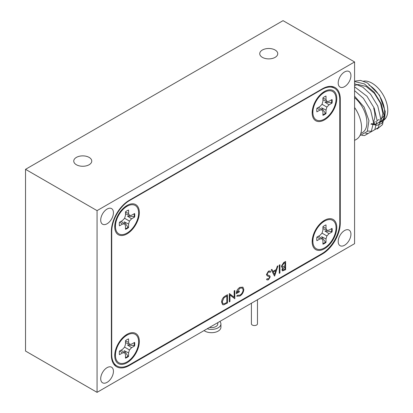 <?xml version="1.0" encoding="UTF-8"?>
<svg xmlns="http://www.w3.org/2000/svg" width="413" height="413" viewBox="0 0 413 413"><rect width="100%" height="100%" fill="white"/><g stroke="black" fill="none" stroke-linecap="round" stroke-linejoin="round"><path stroke-width="0.62" d="M275.11 50.014A9.003 5.199 0 0 0 265.296 48.889A9.003 5.199 0 0 0 259.741 53.69A9.003 5.199 0 0 0 262.374 57.366A9.003 5.199 0 0 0 272.188 58.491A9.003 5.199 0 0 0 277.748 53.69A9.003 5.199 0 0 0 275.11 50.014M89.12 157.394A9.003 5.199 0 0 0 79.311 156.269A9.003 5.199 0 0 0 73.751 161.07A9.003 5.199 0 0 0 76.39 164.746A9.003 5.199 0 0 0 86.198 165.871A9.003 5.199 0 0 0 91.758 161.07A9.003 5.199 0 0 0 89.12 157.394M344.571 245.239A9.003 5.199 120 0 0 350.451 237.305A9.003 5.199 120 0 0 349.073 230.093A9.003 5.199 120 0 0 344.571 230.537A9.003 5.199 120 0 0 338.686 238.471A9.003 5.199 120 0 0 340.064 245.689A9.003 5.199 120 0 0 344.571 245.239M107.075 223.763A9.003 5.199 120 0 0 112.956 215.829A9.003 5.199 120 0 0 111.577 208.611A9.003 5.199 120 0 0 107.075 209.061A9.003 5.199 120 0 0 101.195 216.995A9.003 5.199 120 0 0 102.574 224.207A9.003 5.199 120 0 0 107.075 223.763M107.075 382.355A9.003 5.199 120 0 0 112.956 374.421A9.003 5.199 120 0 0 111.577 367.209A9.003 5.199 120 0 0 107.075 367.653A9.003 5.199 120 0 0 101.195 375.587A9.003 5.199 120 0 0 102.574 382.799A9.003 5.199 120 0 0 107.075 382.355M344.571 86.647A9.003 5.199 120 0 0 350.451 78.713A9.003 5.199 120 0 0 349.073 71.501A9.003 5.199 120 0 0 344.571 71.945A9.003 5.199 120 0 0 338.686 79.879A9.003 5.199 120 0 0 340.064 87.091A9.003 5.199 120 0 0 344.571 86.647M25.529 169.33L25.529 351.05L97.06 392.35L354.581 243.67L354.581 61.95L283.05 20.65L25.529 169.33L97.06 210.63L97.06 392.35M354.581 61.95L97.06 210.63M339.775 222.731L339.775 99.822A25.291 14.6 120 0 0 334.535 88.243A25.291 14.6 120 0 0 321.892 89.497L129.61 200.511A25.291 14.6 120 0 0 111.727 231.486L111.727 354.395A25.291 14.6 120 0 0 116.962 365.975A25.291 14.6 120 0 0 129.61 364.72L321.892 253.706A25.291 14.6 120 0 0 339.775 222.731L340.276 223.02L340.276 99.12L339.754 98.821M340.276 223.02A25.291 14.6 -60 0 1 322.393 253.995L321.892 253.706M128.727 365.206L129.254 365.505L322.393 253.995M129.254 365.505A25.291 14.6 -60 0 1 116.605 366.759A25.291 14.6 -60 0 1 111.371 355.18L111.371 231.28A25.291 14.6 -60 0 1 129.254 200.305L129.61 200.511M340.276 99.12A25.291 14.6 -60 0 0 335.036 87.541A25.291 14.6 -60 0 0 322.393 88.795L129.254 200.305M134.173 342.625A10.924 6.309 -60 0 1 134.24 343.771A10.924 6.309 -60 0 1 134.096 345.588L127.452 344.969L131.592 347.684L134.602 345.944A10.924 6.309 120 0 0 134.602 342.377L131.592 344.117L129.46 344.328L128.577 342.377L128.577 338.897A10.924 6.309 120 0 0 125.49 340.684L125.49 344.158L124.607 347.132L122.475 349.377L119.465 351.117A10.924 6.309 120 0 0 119.311 352.991A10.924 6.309 120 0 0 119.465 354.684L122.475 352.945L124.607 352.733L125.49 354.684L125.49 358.164A10.924 6.309 120 0 0 128.577 356.378L128.577 352.903L129.46 349.93L131.592 347.684M138.623 341.84A16.391 9.463 -60 0 1 127.751 361.473A16.391 9.463 -60 0 1 115.532 356.817A16.391 9.463 -60 0 1 115.444 355.221A16.391 9.463 -60 0 1 128.458 334.427A16.391 9.463 -60 0 1 138.623 341.84M128.577 352.903L124.158 350.678L128.015 356.114L128.577 356.378M128.015 356.114A10.924 6.309 -60 0 1 125.49 357.668M121.133 350.152L124.607 352.733M119.682 350.988L122.475 352.945M134.096 345.588L134.602 345.944M124.607 347.132L129.46 349.93M125.49 340.937L128.577 342.377M125.49 342.609L129.46 344.328M331.608 99.781A10.924 6.309 -60 0 1 331.675 100.927A10.924 6.309 -60 0 1 331.525 102.744L324.886 102.119L329.027 104.84L332.037 103.1A10.924 6.309 120 0 0 332.037 99.533L329.027 101.273L326.895 101.484L326.012 99.533L326.012 96.053A10.924 6.309 120 0 0 322.925 97.84L322.925 101.314L322.042 104.282L319.91 106.533L316.9 108.273A10.924 6.309 120 0 0 316.74 110.147A10.924 6.309 120 0 0 316.9 111.84L319.91 110.101L322.042 109.889L322.925 111.84L322.925 115.32A10.924 6.309 120 0 0 326.012 113.534L326.012 110.059L326.895 107.086L329.027 104.84M336.058 98.996A16.391 9.463 -60 0 1 325.181 118.629A16.391 9.463 -60 0 1 312.966 113.973A16.391 9.463 -60 0 1 312.878 112.377A16.391 9.463 -60 0 1 325.893 91.583A16.391 9.463 -60 0 1 336.058 98.996M326.012 110.059L321.593 107.834L325.449 113.27L326.012 113.534M325.449 113.27A10.924 6.309 -60 0 1 322.925 114.819M318.568 107.308L322.042 109.889M317.117 108.144L319.91 110.101M331.525 102.744L332.037 103.1M322.042 104.282L326.895 107.086M322.925 98.093L326.012 99.533M322.925 99.765L326.895 101.484M331.608 228.637A10.924 6.309 -60 0 1 331.675 229.783A10.924 6.309 -60 0 1 331.525 231.6L324.886 230.981L329.027 233.696L332.037 231.956A10.924 6.309 120 0 0 332.037 228.389L329.027 230.129L326.895 230.34L326.012 228.389L326.012 224.909A10.924 6.309 120 0 0 322.925 226.696L322.925 230.175L322.042 233.144L319.91 235.389L316.9 237.129A10.924 6.309 120 0 0 316.74 239.003A10.924 6.309 120 0 0 316.9 240.696L319.91 238.957L322.042 238.75L322.925 240.696L322.925 244.176A10.924 6.309 120 0 0 326.012 242.39L326.012 238.915L326.895 235.947L329.027 233.696M336.058 227.852A16.391 9.463 -60 0 1 325.181 247.485A16.391 9.463 -60 0 1 312.966 242.829A16.391 9.463 -60 0 1 312.878 241.233A16.391 9.463 -60 0 1 325.893 220.439A16.391 9.463 -60 0 1 336.058 227.852M326.012 238.915L321.593 236.69L325.449 242.132L326.012 242.39M325.449 242.132A10.924 6.309 -60 0 1 322.925 243.68M318.568 236.169L322.042 238.75M317.117 237L319.91 238.957M331.525 231.6L332.037 231.956M322.042 233.144L326.895 235.947M322.925 226.949L326.012 228.389M322.925 228.621L326.895 230.34M134.173 213.769A10.924 6.309 -60 0 1 134.24 214.915A10.924 6.309 -60 0 1 134.096 216.732L127.452 216.107L131.592 218.828L134.602 217.088A10.924 6.309 120 0 0 134.602 213.521L131.592 215.261L129.46 215.467L128.577 213.521L128.577 210.041A10.924 6.309 120 0 0 125.49 211.828L125.49 215.302L124.607 218.27L122.475 220.521L119.465 222.261A10.924 6.309 120 0 0 119.311 224.135A10.924 6.309 120 0 0 119.465 225.828L122.475 224.089L124.607 223.877L125.49 225.828L125.49 229.308A10.924 6.309 120 0 0 128.577 227.522L128.577 224.042L129.46 221.074L131.592 218.828M138.623 212.984A16.391 9.463 -60 0 1 127.751 232.617A16.391 9.463 -60 0 1 115.532 227.961A16.391 9.463 -60 0 1 115.444 226.365A16.391 9.463 -60 0 1 128.458 205.571A16.391 9.463 -60 0 1 138.623 212.984M128.577 224.042L124.158 221.822L128.015 227.258L128.577 227.522M128.015 227.258A10.924 6.309 -60 0 1 125.49 228.807M121.133 221.296L124.607 223.877M119.682 222.132L122.475 224.089M134.096 216.732L134.602 217.088M124.607 218.27L129.46 221.074M125.49 212.081L128.577 213.521M125.49 213.753L129.46 215.467M257.469 299.74L257.469 323.792A3.036 1.75 180 0 1 255.151 325.496A3.036 1.75 180 0 1 251.403 323.792L251.403 303.245M219.861 321.453A9.406 5.431 180 0 1 220.924 323.957A9.406 5.431 180 0 1 213.949 329.202A9.406 5.431 180 0 1 207.176 328.779M220.924 323.957L220.924 327.261A9.406 5.431 180 0 1 213.949 332.506A9.406 5.431 180 0 1 204.058 330.576M217.785 322.651L217.785 323.957A6.272 3.619 180 0 1 213.139 327.457A6.272 3.619 180 0 1 209.561 327.401M354.581 140.399L356.398 139.351A25.09 14.486 -120 0 0 354.581 107.504M360.771 133.554L362.299 132.676A22.256 12.849 -120 0 0 366.279 117.044A22.256 12.849 -120 0 0 354.581 97.633M359.919 135.593L367.276 131.473L368.948 120.622L364.132 107.101L354.581 96.188M373.476 123.198A22.256 12.849 -120 0 0 374.865 123.43M376.919 123.435A22.256 12.849 -120 0 0 377.389 123.368M363.564 81.144A22.256 12.849 60 0 1 372.036 83.178A22.256 12.849 60 0 1 386.578 102.791A22.256 12.849 60 0 1 383.166 120.627L380.017 122.444A22.256 12.849 -120 0 0 383.429 104.608A22.256 12.849 -120 0 0 368.892 84.995M354.581 81.149L360.58 80.411L367.477 82.987L379.454 95.197L385.246 111.479L384.699 118.469L381.834 123.306L377.054 125.304L371.05 124.117M371.607 123.792L375.556 124.339L381.065 121.159L382.892 113.399L380.466 103.188L374.364 93.302L366.135 86.441L357.906 84.489L354.581 85.527M377.177 129.042L382.495 124.638L384.198 116.218L381.364 103.978L374.126 92.13L364.354 83.901L354.581 81.531M367.565 130.962L371.741 131.427L378.38 127.591L380.626 118.283L377.787 106.043L370.549 94.195L362.831 87.2L354.581 83.736M365.732 133.399L368.164 133.492L374.808 129.656L377.048 120.348L374.209 108.108L366.971 96.26L354.581 86.807M361.803 135.407L364.586 135.557L371.23 131.721L373.471 122.413L370.631 110.173L363.394 98.325L354.581 90.643M384.441 114.928A19.22 11.099 60 0 1 381.648 117.999L380.631 118.583M373.708 108.283A19.22 11.099 60 0 1 373.44 121.623M371.855 123.533A19.22 11.099 60 0 1 370.92 124.194L371.824 123.668M324.468 248.75A17.403 10.046 120 0 0 336.75 228.327A17.403 10.046 120 0 0 325.981 219.571A17.403 10.046 120 0 0 324.468 220.335A17.403 10.046 120 0 0 312.259 243.34A17.403 10.046 120 0 0 324.468 248.75M127.034 233.882A17.403 10.046 120 0 0 139.315 213.459A17.403 10.046 120 0 0 128.546 204.698A17.403 10.046 120 0 0 127.034 205.468A17.403 10.046 120 0 0 114.824 228.472A17.403 10.046 120 0 0 127.034 233.882M127.034 362.738A17.403 10.046 120 0 0 139.315 342.315A17.403 10.046 120 0 0 128.546 333.559A17.403 10.046 120 0 0 127.034 334.324A17.403 10.046 120 0 0 114.824 357.328A17.403 10.046 120 0 0 127.034 362.738M324.468 119.894A17.403 10.046 120 0 0 336.75 99.471A17.403 10.046 120 0 0 325.981 90.71A17.403 10.046 120 0 0 324.468 91.479A17.403 10.046 120 0 0 312.259 114.484A17.403 10.046 120 0 0 324.468 119.894M234.171 297.345L234.171 290.855L234.811 290.489L234.811 298.749L229.948 295.052L229.948 301.552L229.308 301.924L229.308 293.664L234.171 297.345L229.452 293.581M243.799 289.43C243.577 292.254 242.292 294.438 239.953 295.992L236.737 296.224L237.289 295.305L239.974 295.13C241.863 293.88 242.927 292.115 243.154 289.833L242.281 287.954L239.767 288.259L236.917 292.445L239.303 291.067L239.303 291.914L236.277 293.664C236.375 290.964 237.558 288.873 239.824 287.381L242.921 287.154L243.784 289.42C243.562 292.244 242.276 294.433 239.938 295.982L239.953 295.992M242.906 287.143L243.784 289.42M269.534 271.914L268.476 271.955L267.072 274.165L267.33 274.826L269.808 275.853L270.205 276.88L268.445 279.828L267.03 279.926L266.535 279.529L267.118 278.687L268.512 278.935L269.565 277.288L269.09 276.493L267.175 275.863L266.447 274.531L268.486 271.114L270.004 270.969L270.665 271.666L270.061 272.43L269.534 271.914L268.486 271.96L267.087 274.17L267.593 275.022M269.792 275.848L270.205 276.88M267.118 278.687L267.516 278.987L267.113 278.687M269.147 276.524L268.13 276.225M278.001 265.838L274.516 276.106L271.212 269.756L271.914 269.353L272.967 271.387L276.214 269.513L277.299 266.24L278.001 265.838M283.679 262.56L285.61 261.439L285.61 269.699L282.451 270.923L281.945 269.772L282.771 267.536L281.919 267.454L281.392 266.22L283.679 262.56M279.286 265.094L279.926 264.723L279.926 272.983L279.286 273.354L279.286 265.094M221.605 302.135C221.74 299.399 222.958 297.355 225.255 296.002L227.475 294.722L227.475 302.982L223.758 304.83L222.597 304.655L221.605 302.135M285.6 261.45L285.61 269.699M285.6 269.694L282.44 270.918M281.914 267.448L282.771 267.536M284.97 262.658L284.041 263.179L282.022 265.843L282.389 266.628L283.204 266.648L284.97 265.729L284.97 262.658L284.056 263.184L282.038 265.848L282.384 266.622M282.569 269.379L282.843 270.019L284.97 269.224L284.97 266.576L282.569 269.379L282.833 270.014M284.97 266.576L282.585 269.384M279.911 264.733L279.926 272.983M279.911 272.978L279.286 273.339M277.98 265.848L274.609 276.054M271.904 269.353L272.967 271.387M275.848 270.556L273.292 272.033L274.568 274.469L275.863 270.561L273.308 272.038L274.568 274.469M269.999 270.969L270.665 271.666M270.649 271.656L270.05 272.42M267.33 274.826L267.588 275.017M270.19 276.87L268.445 279.828M268.429 279.818L267.02 279.921M268.114 276.214L267.165 275.858M239.938 295.982L236.721 296.214M242.266 287.949L239.767 288.259M239.752 288.253L236.917 292.445M239.292 291.077L239.303 291.914M239.292 291.908L236.277 293.648M234.796 290.494L234.811 298.749M229.308 301.908L229.948 301.552L229.948 295.052M227.46 294.732L227.475 302.982M227.46 302.972L223.758 304.83M223.743 304.82L222.592 304.649M226.83 295.94L223.949 297.799L222.23 301.758L223.03 303.725L224.13 303.834L226.83 302.507L226.83 295.94L223.965 297.804L222.246 301.769L223.03 303.725M354.581 107.478A22.256 12.849 60 0 1 358.474 114.458M321.892 89.497L321.536 89.291M111.371 354.189L111.727 354.395M111.727 231.486L111.371 231.28M115.026 352.372L115.532 356.817M124.359 336.208L128.458 334.427M312.46 109.528L312.966 113.973M321.789 93.364L325.893 91.583M312.46 238.389L312.966 242.829M321.789 222.22L325.893 220.439M115.026 223.516L115.532 227.961M124.359 207.352L128.458 205.571M373.476 122.713L375.402 121.603M377.054 120.648L378.979 119.538M334.535 88.243L331.345 86.4M116.962 365.975L113.771 364.127"/></g></svg>
